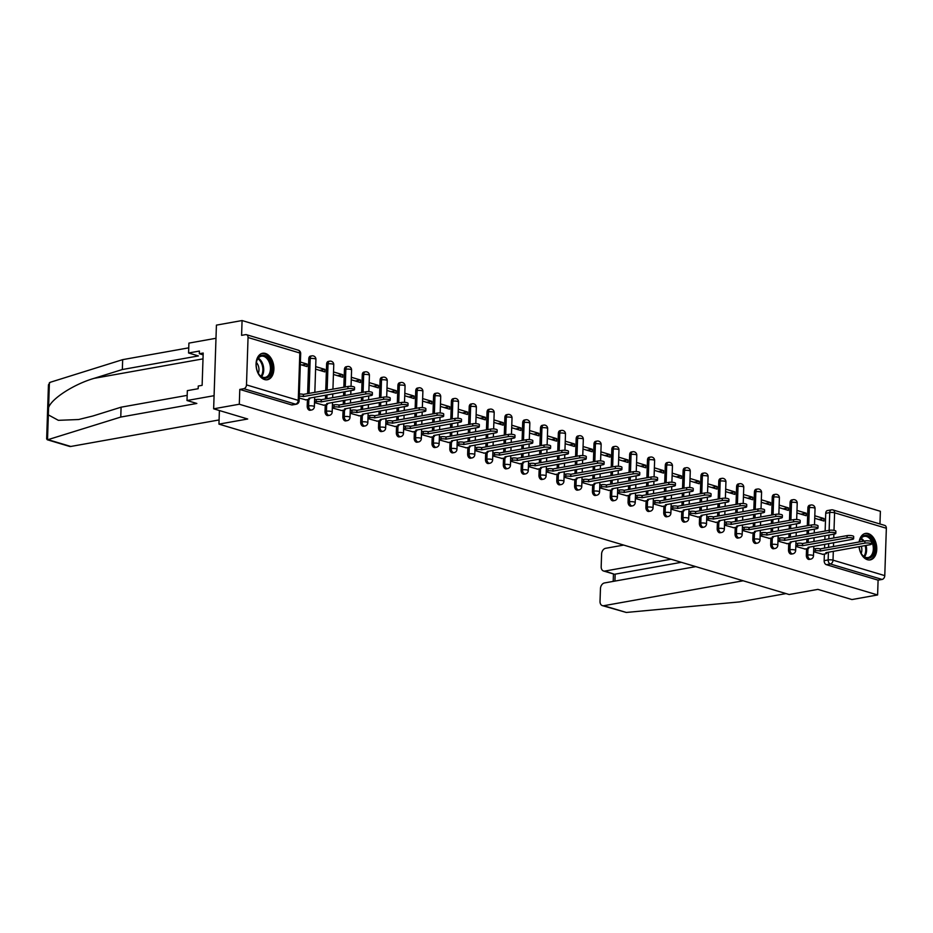 <?xml version="1.0" encoding="UTF-8"?>
<svg xmlns="http://www.w3.org/2000/svg" width="933" height="933" viewBox="0 0 933 933"><rect width="100%" height="100%" fill="white"/><g stroke="black" fill="none" stroke-linecap="round" stroke-linejoin="round"><path stroke-width="1.4" d="M806.544 548.732L806.334 555.322A3.452 2.239 79.9 0 0 808.503 559.357A3.452 2.239 79.9 0 0 809.226 559.403L810.637 559.147A3.452 2.239 -100.1 0 1 809.926 559.1A3.452 2.239 -100.1 0 1 807.745 555.077L807.966 548.464M788.723 543.403L788.502 550.004A3.452 2.239 79.9 0 0 790.683 554.027A3.452 2.239 79.9 0 0 791.394 554.074L792.817 553.829A3.452 2.239 -100.1 0 1 792.094 553.782A3.452 2.239 -100.1 0 1 789.924 549.747L790.146 543.146M770.891 538.073L770.681 544.674A3.452 2.239 79.9 0 0 772.851 548.709A3.452 2.239 79.9 0 0 773.574 548.756L774.985 548.499A3.452 2.239 -100.1 0 1 774.273 548.452A3.452 2.239 -100.1 0 1 772.092 544.417L772.314 537.816M753.071 532.743L752.849 539.344A3.452 2.239 79.9 0 0 755.03 543.379A3.452 2.239 79.9 0 0 755.742 543.426L757.164 543.169A3.452 2.239 -100.1 0 1 756.441 543.123A3.452 2.239 -100.1 0 1 754.272 539.099L754.494 532.486M735.251 527.425L735.029 534.026A3.452 2.239 79.9 0 0 737.198 538.049A3.452 2.239 79.9 0 0 737.921 538.096L739.333 537.84A3.452 2.239 -100.1 0 1 738.621 537.793A3.452 2.239 -100.1 0 1 736.44 533.769L736.662 527.157M717.419 522.095L717.197 528.696A3.452 2.239 79.9 0 0 719.378 532.72A3.452 2.239 79.9 0 0 720.089 532.766L721.512 532.521A3.452 2.239 -100.1 0 1 720.789 532.475A3.452 2.239 -100.1 0 1 718.62 528.44L718.842 521.839M699.598 516.765L699.377 523.366A3.452 2.239 79.9 0 0 701.546 527.402A3.452 2.239 79.9 0 0 702.269 527.448L703.68 527.192A3.452 2.239 -100.1 0 1 702.969 527.145A3.452 2.239 -100.1 0 1 700.788 523.11L701.01 516.509M681.766 511.447L681.545 518.037A3.452 2.239 79.9 0 0 683.726 522.072A3.452 2.239 79.9 0 0 684.437 522.118L685.86 521.862A3.452 2.239 -100.1 0 1 685.137 521.815A3.452 2.239 -100.1 0 1 682.968 517.792L683.189 511.179M663.946 506.118L663.725 512.718A3.452 2.239 79.9 0 0 665.894 516.742A3.452 2.239 79.9 0 0 666.617 516.789L668.04 516.532A3.452 2.239 -100.1 0 1 667.317 516.485A3.452 2.239 -100.1 0 1 665.147 512.462L665.357 505.849M646.114 500.788L645.893 507.389A3.452 2.239 79.9 0 0 648.073 511.424A3.452 2.239 79.9 0 0 648.785 511.459L650.208 511.214A3.452 2.239 -100.1 0 1 649.496 511.167A3.452 2.239 -100.1 0 1 647.315 507.132L647.537 500.531M628.294 495.458L628.072 502.059A3.452 2.239 79.9 0 0 630.241 506.094A3.452 2.239 79.9 0 0 630.965 506.141L632.387 505.884A3.452 2.239 -100.1 0 1 631.664 505.838A3.452 2.239 -100.1 0 1 629.495 501.802L629.705 495.201M610.462 490.14L610.252 496.729A3.452 2.239 79.9 0 0 612.421 500.764A3.452 2.239 79.9 0 0 613.144 500.811L614.555 500.555A3.452 2.239 -100.1 0 1 613.844 500.508A3.452 2.239 -100.1 0 1 611.663 496.484L611.885 489.872M592.642 484.81L592.42 491.411A3.452 2.239 79.9 0 0 594.601 495.435A3.452 2.239 79.9 0 0 595.312 495.481L596.735 495.236A3.452 2.239 -100.1 0 1 596.012 495.19A3.452 2.239 -100.1 0 1 593.843 491.155L594.064 484.554M574.81 479.48L574.6 486.081A3.452 2.239 79.9 0 0 576.769 490.117A3.452 2.239 79.9 0 0 577.492 490.163L578.903 489.907A3.452 2.239 -100.1 0 1 578.192 489.86A3.452 2.239 -100.1 0 1 576.011 485.825L576.232 479.224M556.989 474.151L556.768 480.752A3.452 2.239 79.9 0 0 558.949 484.787A3.452 2.239 79.9 0 0 559.66 484.833L561.083 484.577A3.452 2.239 -100.1 0 1 560.36 484.53A3.452 2.239 -100.1 0 1 558.191 480.507L558.412 473.894M539.169 468.832L538.947 475.433A3.452 2.239 79.9 0 0 541.117 479.457A3.452 2.239 79.9 0 0 541.84 479.504L543.251 479.247A3.452 2.239 -100.1 0 1 542.539 479.2A3.452 2.239 -100.1 0 1 540.359 475.177L540.58 468.564M521.337 463.503L521.115 470.104A3.452 2.239 79.9 0 0 523.296 474.127A3.452 2.239 79.9 0 0 524.008 474.174L525.431 473.929A3.452 2.239 -100.1 0 1 524.708 473.882A3.452 2.239 -100.1 0 1 522.538 469.847L522.76 463.246M503.517 458.173L503.295 464.774A3.452 2.239 79.9 0 0 505.464 468.809A3.452 2.239 79.9 0 0 506.187 468.856L507.599 468.599A3.452 2.239 -100.1 0 1 506.887 468.553A3.452 2.239 -100.1 0 1 504.706 464.517L504.928 457.916M485.685 452.855L485.463 459.444A3.452 2.239 79.9 0 0 487.644 463.479A3.452 2.239 79.9 0 0 488.356 463.526L489.778 463.269A3.452 2.239 -100.1 0 1 489.055 463.223A3.452 2.239 -100.1 0 1 486.886 459.199L487.108 452.587M467.865 447.525L467.643 454.126A3.452 2.239 79.9 0 0 469.812 458.15A3.452 2.239 79.9 0 0 470.535 458.196L471.946 457.94A3.452 2.239 -100.1 0 1 471.235 457.893A3.452 2.239 -100.1 0 1 469.066 453.87L469.276 447.257M450.033 442.195L449.811 448.796A3.452 2.239 79.9 0 0 451.992 452.82A3.452 2.239 79.9 0 0 452.703 452.867L454.126 452.622A3.452 2.239 -100.1 0 1 453.403 452.575A3.452 2.239 -100.1 0 1 451.234 448.54L451.455 441.939M432.212 436.866L431.991 443.467A3.452 2.239 79.9 0 0 434.16 447.502A3.452 2.239 79.9 0 0 434.883 447.548L436.306 447.292A3.452 2.239 -100.1 0 1 435.583 447.245A3.452 2.239 -100.1 0 1 433.413 443.21L433.623 436.609M414.38 431.547L414.17 438.137A3.452 2.239 79.9 0 0 416.34 442.172A3.452 2.239 79.9 0 0 417.063 442.219L418.474 441.962A3.452 2.239 -100.1 0 1 417.762 441.915A3.452 2.239 -100.1 0 1 415.582 437.892L415.803 431.279M396.56 426.218L396.338 432.819A3.452 2.239 79.9 0 0 398.508 436.842A3.452 2.239 79.9 0 0 399.231 436.889L400.654 436.644A3.452 2.239 -100.1 0 1 399.93 436.597A3.452 2.239 -100.1 0 1 397.761 432.562L397.971 425.961M378.728 420.888L378.518 427.489A3.452 2.239 79.9 0 0 380.687 431.524A3.452 2.239 79.9 0 0 381.41 431.571L382.822 431.314A3.452 2.239 -100.1 0 1 382.11 431.268A3.452 2.239 -100.1 0 1 379.929 427.232L380.151 420.631M360.908 415.558L360.686 422.159A3.452 2.239 79.9 0 0 362.867 426.194A3.452 2.239 79.9 0 0 363.578 426.241L365.001 425.984A3.452 2.239 -100.1 0 1 364.278 425.938A3.452 2.239 -100.1 0 1 362.109 421.914L362.331 415.302M343.076 410.24L342.866 416.841A3.452 2.239 79.9 0 0 345.035 420.865A3.452 2.239 79.9 0 0 345.758 420.911L347.169 420.655A3.452 2.239 -100.1 0 1 346.458 420.608A3.452 2.239 -100.1 0 1 344.277 416.584L344.499 409.972M325.255 404.91L325.034 411.511A3.452 2.239 79.9 0 0 327.215 415.535A3.452 2.239 79.9 0 0 327.926 415.582L329.349 415.337A3.452 2.239 -100.1 0 1 328.626 415.29A3.452 2.239 -100.1 0 1 326.457 411.255L326.678 404.654M307.435 399.581L307.214 406.182A3.452 2.239 79.9 0 0 309.383 410.217A3.452 2.239 79.9 0 0 310.106 410.263L311.517 410.007A3.452 2.239 -100.1 0 1 310.806 409.96A3.452 2.239 -100.1 0 1 308.625 405.925L308.846 399.324M265.415 353.455A13.447 8.735 79.9 0 0 262.616 353.269A13.447 8.735 79.9 0 0 256.108 365.934A13.447 8.735 79.9 0 0 264.552 379.556A13.447 8.735 79.9 0 0 267.351 379.743A13.447 8.735 79.9 0 0 273.847 367.077A13.447 8.735 79.9 0 0 265.415 353.455M859.036 546.68A13.447 8.735 79.9 0 0 867.422 559.707A13.447 8.735 79.9 0 0 870.221 559.893A13.447 8.735 79.9 0 0 876.717 547.228A13.447 8.735 79.9 0 0 868.285 533.594A13.447 8.735 79.9 0 0 865.486 533.419A13.447 8.735 79.9 0 0 859.118 541.991M879.959 523.984L880.379 511.284L242.079 320.544L241.589 335.355L245.589 334.644A3.452 2.484 -73.4 0 1 246.464 334.69A3.452 2.484 -73.4 0 1 248.05 337.524L246.487 384.897L298.245 400.362L299.82 353.001L248.05 337.524M213.645 408.817L239.303 404.234L877.603 594.962L851.946 599.557L817.891 589.376L789.143 594.519L218.952 424.13L247.7 418.999L213.645 408.817L216.421 325.127L242.079 320.544M886.35 528.265L834.592 512.8A3.452 2.484 -73.4 0 0 832.994 509.954L884.764 525.419A3.452 2.484 106.6 0 1 886.35 528.265L884.776 575.626A3.452 2.484 106.6 0 1 882.093 579.44L878.093 580.151L826.335 564.687A3.452 2.239 -100.1 0 1 824.154 560.651L824.375 554.05M824.574 548.172L824.702 544.312M824.854 539.612L824.982 535.74M825.134 531.04L825.728 513.29L829.729 512.579A3.452 2.239 -100.1 0 1 831.396 509.861L827.408 510.573A3.452 2.239 79.9 0 0 825.728 513.29M878.093 580.151L877.603 594.962M239.793 389.423L291.562 404.887A3.452 2.239 79.9 0 0 292.274 404.934L296.274 404.222A3.452 2.239 -100.1 0 1 295.551 404.176L243.793 388.699L239.793 389.423L239.303 404.234M243.793 388.699A3.452 2.484 -73.4 0 0 246.487 384.897M299.213 398.041L305.919 399.849M300.321 364.57L307.027 366.576L307.109 364.068L301.802 365.013M314.491 402.613L323.751 405.179M315.611 369.141L324.847 371.905L324.929 369.386L319.622 370.343M332.323 407.943L341.571 410.508M333.431 374.46L342.679 377.224L342.761 374.716L337.454 375.661M350.143 413.261L359.403 415.838M351.263 379.789L360.5 382.553L360.581 380.046L355.275 380.991M367.975 418.59L377.224 421.156M369.083 385.119L378.331 387.883L378.413 385.364L373.107 386.32M385.796 423.92L395.044 426.486M386.915 390.449L396.152 393.201L396.233 390.694L390.927 391.65M403.627 429.25L412.876 431.816M404.735 395.767L413.984 398.531L414.065 396.024L408.759 396.968M421.448 434.568L430.696 437.134M422.556 401.097L431.804 403.861L431.886 401.353L426.579 402.298M439.28 439.898L448.528 442.464M440.388 406.426L449.624 409.19L449.718 406.671L444.4 407.628M457.1 445.228L466.348 447.793M458.208 411.756L467.456 414.509L467.538 412.001L462.232 412.957M474.932 450.557L484.18 453.123M476.04 417.074L485.277 419.838L485.37 417.331L480.052 418.276M492.752 455.875L502.001 458.441M493.86 422.404L503.109 425.168L503.19 422.661L497.884 423.605M510.584 461.205L519.833 463.771M511.692 427.734L520.929 430.498L521.011 427.979L515.704 428.935M528.405 466.535L537.653 469.101M529.512 433.052L538.761 435.816L538.842 433.309L533.536 434.253M546.225 471.853L555.485 474.43M547.344 438.382L556.581 441.146L556.663 438.638L551.356 439.583M564.057 477.183L573.305 479.749M565.165 443.711L574.413 446.475L574.495 443.956L569.188 444.913M581.877 482.513L591.125 485.078M582.997 449.041L592.233 451.794L592.315 449.286L587.009 450.242M599.709 487.842L608.957 490.408M600.817 454.359L610.065 457.123L610.147 454.616L604.841 455.561M617.529 493.16L626.778 495.726M618.637 459.689L627.886 462.453L627.967 459.946L622.661 460.89M635.361 498.49L644.61 501.056M636.469 465.019L645.718 467.783L645.799 465.264L640.481 466.22M653.182 503.82L662.43 506.386M654.29 470.349L663.538 473.101L663.62 470.594L658.313 471.55M671.014 509.15L680.262 511.716M672.122 475.667L681.358 478.431L681.452 475.923L676.133 476.868M688.834 514.468L698.082 517.034M689.942 480.996L699.19 483.761L699.272 481.253L693.965 482.198M706.666 519.798L715.914 522.363M707.774 486.326L717.01 489.09L717.104 486.571L711.786 487.527M724.486 525.127L733.735 527.693M725.594 491.644L734.842 494.408L734.924 491.901L729.618 492.846M742.306 530.445L751.566 533.023M743.426 496.974L752.663 499.738L752.744 497.231L747.438 498.175M760.138 535.775L769.387 538.341M761.246 502.304L770.495 505.068L770.576 502.56L765.27 503.505M777.959 541.105L787.219 543.671M779.078 507.634L788.315 510.386L788.397 507.879L783.09 508.835M795.791 546.435L805.039 549.001M796.899 512.952L806.147 515.716L806.229 513.208L800.922 514.153M806.742 542.843L806.87 538.982M807.022 534.282L807.15 530.422M807.313 525.722L807.896 507.96L809.319 507.704A3.452 2.239 -100.1 0 1 810.999 504.998L809.576 505.254A3.452 2.239 79.9 0 0 807.896 507.96M788.921 537.525L789.05 533.653M789.201 528.953L789.33 525.092M789.481 520.392L790.076 502.63L791.499 502.386A3.452 2.239 -100.1 0 1 793.167 499.668L791.755 499.925A3.452 2.239 79.9 0 0 790.076 502.63M771.09 532.195L771.218 528.335M771.381 523.623L771.509 519.763M771.661 515.063L772.244 497.312L773.667 497.056A3.452 2.239 -100.1 0 1 775.346 494.338L773.923 494.595A3.452 2.239 79.9 0 0 772.244 497.312M753.269 526.865L753.398 523.005M753.549 518.305L753.677 514.433M753.829 509.733L754.424 491.983L755.847 491.726A3.452 2.239 -100.1 0 1 757.526 489.02L756.103 489.265A3.452 2.239 79.9 0 0 754.424 491.983M735.437 521.535L735.566 517.675M735.729 512.975L735.857 509.115M736.009 504.415L736.604 486.653L738.015 486.396A3.452 2.239 -100.1 0 1 739.694 483.691L738.271 483.947A3.452 2.239 79.9 0 0 736.604 486.653M717.617 516.217L717.745 512.345M717.897 507.645L718.025 503.785M718.188 499.085L718.772 481.323L720.194 481.078A3.452 2.239 -100.1 0 1 721.874 478.361L720.451 478.617A3.452 2.239 79.9 0 0 718.772 481.323M699.785 510.887L699.913 507.027M700.077 502.327L700.205 498.455M700.356 493.755L700.951 476.005L702.362 475.748A3.452 2.239 -100.1 0 1 704.042 473.043L702.631 473.288A3.452 2.239 79.9 0 0 700.951 476.005M681.965 505.558L682.093 501.697M682.245 496.997L682.373 493.137M682.536 488.425L683.119 470.675L684.542 470.419A3.452 2.239 -100.1 0 1 686.221 467.713L684.799 467.969A3.452 2.239 79.9 0 0 683.119 470.675M664.133 500.228L664.261 496.368M664.424 491.668L664.553 487.807M664.704 483.107L665.299 465.345L666.71 465.101A3.452 2.239 -100.1 0 1 668.39 462.383L666.978 462.64A3.452 2.239 79.9 0 0 665.299 465.345M646.312 494.91L646.441 491.038M646.592 486.338L646.721 482.478M646.884 477.778L647.467 460.027L648.89 459.771A3.452 2.239 -100.1 0 1 650.569 457.053L649.146 457.31A3.452 2.239 79.9 0 0 647.467 460.027M628.492 489.58L628.62 485.72M628.772 481.02L628.9 477.148M629.052 472.448L629.647 454.698L631.058 454.441A3.452 2.239 -100.1 0 1 632.737 451.735L631.326 451.98A3.452 2.239 79.9 0 0 629.647 454.698M610.66 484.25L610.788 480.39M610.94 475.69L611.068 471.83M611.232 467.13L611.815 449.368L613.238 449.111A3.452 2.239 -100.1 0 1 614.917 446.406L613.494 446.662A3.452 2.239 79.9 0 0 611.815 449.368M592.84 478.932L592.968 475.06M593.12 470.36L593.248 466.5M593.4 461.8L593.994 444.038L595.406 443.793A3.452 2.239 -100.1 0 1 597.085 441.076L595.674 441.332A3.452 2.239 79.9 0 0 593.994 444.038M575.008 473.602L575.136 469.742M575.299 465.031L575.428 461.17M575.579 456.47L576.162 438.72L577.585 438.463A3.452 2.239 -100.1 0 1 579.265 435.746L577.842 436.003A3.452 2.239 79.9 0 0 576.162 438.72M557.188 468.273L557.316 464.412M557.467 459.712L557.596 455.84M557.747 451.14L558.342 433.39L559.765 433.134A3.452 2.239 -100.1 0 1 561.433 430.428L560.022 430.673A3.452 2.239 79.9 0 0 558.342 433.39M539.356 462.943L539.484 459.083M539.647 454.383L539.775 450.522M539.927 445.822L540.51 428.06L541.933 427.804A3.452 2.239 -100.1 0 1 543.612 425.098L542.19 425.355A3.452 2.239 79.9 0 0 540.51 428.06M521.535 457.625L521.664 453.753M521.815 449.053L521.944 445.193M522.107 440.493L522.69 422.731L524.113 422.486A3.452 2.239 -100.1 0 1 525.792 419.768L524.369 420.025A3.452 2.239 79.9 0 0 522.69 422.731M503.703 452.295L503.832 448.435M503.995 443.735L504.123 439.863M504.275 435.163L504.87 417.413L506.281 417.156A3.452 2.239 -100.1 0 1 507.96 414.45L506.537 414.695A3.452 2.239 79.9 0 0 504.87 417.413M485.883 446.965L486.011 443.105M486.163 438.405L486.291 434.545M486.455 429.833L487.038 412.083L488.46 411.826A3.452 2.239 -100.1 0 1 490.14 409.12L488.717 409.377A3.452 2.239 79.9 0 0 487.038 412.083M468.051 441.636L468.179 437.775M468.343 433.075L468.471 429.215M468.623 424.515L469.217 406.753L470.629 406.496A3.452 2.239 -100.1 0 1 472.308 403.791L470.897 404.047A3.452 2.239 79.9 0 0 469.217 406.753M450.231 436.317L450.359 432.446M450.511 427.746L450.639 423.885M450.802 419.185L451.385 401.435L452.808 401.178A3.452 2.239 -100.1 0 1 454.488 398.461L453.065 398.718A3.452 2.239 79.9 0 0 451.385 401.435M432.399 430.988L432.527 427.127M432.69 422.427L432.819 418.555M432.97 413.855L433.565 396.105L434.976 395.849A3.452 2.239 -100.1 0 1 436.656 393.143L435.245 393.388A3.452 2.239 79.9 0 0 433.565 396.105M414.579 425.658L414.707 421.798M414.858 417.098L414.987 413.237M415.15 408.526L415.733 390.775L417.156 390.519A3.452 2.239 -100.1 0 1 418.835 387.813L417.413 388.07A3.452 2.239 79.9 0 0 415.733 390.775M396.758 420.34L396.887 416.468M397.038 411.768L397.166 407.908M397.318 403.208L397.913 385.446L399.324 385.201A3.452 2.239 -100.1 0 1 401.003 382.483L399.592 382.74A3.452 2.239 79.9 0 0 397.913 385.446M378.926 415.01L379.055 411.15M379.206 406.438L379.334 402.578M379.498 397.878L380.081 380.128L381.504 379.871A3.452 2.239 -100.1 0 1 383.183 377.154L381.76 377.41A3.452 2.239 79.9 0 0 380.081 380.128M361.106 409.68L361.234 405.82M361.386 401.12L361.514 397.248M361.666 392.548L362.261 374.798L363.672 374.541A3.452 2.239 -100.1 0 1 365.351 371.835L363.94 372.08A3.452 2.239 79.9 0 0 362.261 374.798M343.274 404.351L343.402 400.49M343.566 395.79L343.694 391.93M343.845 387.23L344.429 369.468L345.851 369.211A3.452 2.239 -100.1 0 1 347.531 366.506L346.108 366.762A3.452 2.239 79.9 0 0 344.429 369.468M325.454 399.032L325.582 395.16M325.734 390.461L326.608 364.138L328.031 363.893A3.452 2.239 -100.1 0 1 329.699 361.176L328.288 361.433A3.452 2.239 79.9 0 0 326.608 364.138M307.622 393.703L308.776 358.82L310.199 358.564A3.452 2.239 -100.1 0 1 311.879 355.858L310.456 356.103A3.452 2.239 79.9 0 0 308.776 358.82M219.383 410.94L218.952 424.13M813.611 551.753L822.859 554.319M814.731 518.281L823.967 521.046L824.049 518.538L818.742 519.483M824.049 518.538L814.812 515.774M806.229 513.208L796.98 510.444M788.397 507.879L779.16 505.115M770.576 502.56L761.328 499.796M752.744 497.231L743.508 494.467M734.924 491.901L725.676 489.137M717.104 486.571L707.855 483.807M699.272 481.253L690.023 478.489M681.452 475.923L672.203 473.159M663.62 470.594L654.383 467.83M645.799 465.264L636.551 462.511M627.967 459.946L618.731 457.182M610.147 454.616L600.899 451.852M592.315 449.286L583.078 446.522M574.495 443.956L565.246 441.204M556.663 438.638L547.426 435.874M538.842 433.309L529.594 430.545M521.011 427.979L511.774 425.215M503.19 422.661L493.942 419.897M485.37 417.331L476.122 414.567M467.538 412.001L458.29 409.237M449.718 406.671L440.469 403.919M431.886 401.353L422.649 398.589M414.065 396.024L404.817 393.26M396.233 390.694L386.997 387.93M378.413 385.364L369.165 382.612M360.581 380.046L351.344 377.282M342.761 374.716L333.513 371.952M324.929 369.386L315.692 366.622M307.109 364.068L300.403 362.062M305.511 399.93L308.566 399.382A3.452 0.816 -178.1 0 0 309.733 398.811A3.452 0.816 -178.1 0 0 308.858 398.239L353.175 390.227A3.965 0.945 -178.1 0 0 354.505 389.574A3.965 0.945 -178.1 0 0 352.184 388.641A3.965 0.945 -178.1 0 0 347.916 388.664L303.26 396.56A3.452 0.816 -178.1 0 0 299.271 396.233M299.341 394.064A3.452 0.816 1.9 0 1 303.342 394.391L347.986 386.484A3.965 0.945 1.9 0 1 352.254 386.46A3.965 0.945 1.9 0 1 354.575 387.405L354.505 389.574M303.435 396.618L303.505 394.437M323.331 405.249L326.398 404.7A3.452 0.816 -178.1 0 0 327.553 404.141A3.452 0.816 -178.1 0 0 326.69 403.557L370.996 395.557A3.965 0.945 -178.1 0 0 372.337 394.904A3.965 0.945 -178.1 0 0 370.004 393.971A3.965 0.945 -178.1 0 0 365.736 393.983L321.092 401.89A3.452 0.816 -178.1 0 0 316.229 401.668L316.299 399.487A3.452 0.816 1.9 0 1 321.162 399.709L365.818 391.813A3.965 0.945 1.9 0 1 370.086 391.79A3.965 0.945 1.9 0 1 372.407 392.723L372.337 394.904M314.584 399.802L316.299 399.487M314.514 401.971L316.229 401.668M321.267 401.936L321.337 399.767M341.163 410.578L344.219 410.03A3.452 0.816 -178.1 0 0 345.385 409.459A3.452 0.816 -178.1 0 0 344.51 408.887L388.828 400.887A3.965 0.945 -178.1 0 0 390.157 400.234A3.965 0.945 -178.1 0 0 387.836 399.289A3.965 0.945 -178.1 0 0 383.568 399.312L338.912 407.22A3.452 0.816 -178.1 0 0 334.049 406.998L334.119 404.817A3.452 0.816 1.9 0 1 338.982 405.039L383.638 397.131A3.965 0.945 1.9 0 1 387.906 397.12A3.965 0.945 1.9 0 1 390.227 398.053L390.157 400.234M332.416 405.12L334.119 404.817M332.346 407.301L334.049 406.998M339.087 407.266L339.157 405.085M120.765 417.063L196.84 403.453L187.008 400.525L187.335 390.647L198.169 388.711L198.251 386.029L202.123 385.341L203.196 353.036L199.324 353.724L199.417 351.053L188.583 352.989L198.414 355.928L122.34 369.526L122.666 359.648L50.137 382.32L48.446 384.863L46.65 438.942L47.513 439.805L120.765 417.063L121.092 407.185L187.183 395.37M122.34 369.526L94.163 378.331C74.162 384.069 51.478 398.624 48.586 407.604L48.341 414.893L58.371 420.328L78.629 419.523L92.915 415.99L121.092 407.185M188.583 352.989L188.909 343.111L215.989 338.271L214.089 395.685L187.008 400.525M122.666 359.648L188.758 347.834M219.092 419.943L70.791 446.464A5.166 3.732 106.6 0 1 69.474 446.394L47.233 439.746M220.235 410.788L219.383 410.998M199.324 353.724L203.137 354.867M626.288 612.456L602.415 605.645A5.166 3.732 -73.4 0 0 603.733 605.715L626.288 612.456L739.414 601.925L786.018 593.586M623.687 545.082L605.634 548.301A5.166 3.732 -73.4 0 0 601.598 554.015L601.179 566.739A5.166 3.732 -73.4 0 0 603.569 571.008A5.166 3.732 -73.4 0 0 604.876 571.066L614.054 574.133L603.569 571.008M671.06 559.229L604.876 571.066M695.796 566.623L604.491 582.95A5.166 3.732 -73.4 0 0 600.455 588.665L600.024 601.388A5.166 3.732 -73.4 0 0 602.415 605.645M743.169 580.781L603.733 605.715M681.347 562.307L615.162 574.145L614.929 581.084M256.237 364.383A11.639 7.569 -100.1 0 1 256.517 361.899A11.639 7.569 -100.1 0 1 265.194 355.73A11.639 7.569 -100.1 0 1 271.666 368.99A11.639 7.569 -100.1 0 1 266.826 377.923A11.639 7.569 -100.1 0 1 258.639 373.76A11.639 7.569 -100.1 0 1 256.237 364.383M258.511 373.55A10.776 7.009 79.9 0 0 265.205 377.41A10.776 7.009 79.9 0 0 270.442 368.943A10.776 7.009 79.9 0 0 261.403 356.196A10.776 7.009 79.9 0 0 256.47 362.144M258.313 373.212A7.674 4.992 79.9 0 0 258.977 370.004A7.674 4.992 79.9 0 0 256.412 362.529M266.36 379.824A13.354 8.689 79.9 0 0 272.809 369.34A13.354 8.689 79.9 0 0 261.66 353.525M861.381 553.701A10.776 7.009 79.9 0 0 868.075 557.561A10.776 7.009 79.9 0 0 873.323 549.082A10.776 7.009 79.9 0 0 864.285 536.347A10.776 7.009 79.9 0 0 859.421 541.945A11.639 7.569 -100.1 0 1 868.11 535.892A11.639 7.569 -100.1 0 1 874.536 549.14A11.639 7.569 -100.1 0 1 869.696 558.062A11.639 7.569 -100.1 0 1 861.509 553.91A11.639 7.569 -100.1 0 1 859.176 546.656M861.194 553.351A7.674 4.992 79.9 0 0 861.847 550.155A7.674 4.992 79.9 0 0 861.311 546.271M869.229 559.975A13.354 8.689 79.9 0 0 875.679 549.479A13.354 8.689 79.9 0 0 864.529 533.676M358.983 415.908L362.051 415.36A3.452 0.816 -178.1 0 0 363.205 414.788A3.452 0.816 -178.1 0 0 362.342 414.217L406.648 406.205A3.965 0.945 -178.1 0 0 407.989 405.552A3.965 0.945 -178.1 0 0 405.657 404.619A3.965 0.945 -178.1 0 0 401.388 404.642L356.744 412.538A3.452 0.816 -178.1 0 0 351.881 412.316L351.951 410.147A3.452 0.816 1.9 0 1 356.814 410.368L401.47 402.461A3.965 0.945 1.9 0 1 405.738 402.45A3.965 0.945 1.9 0 1 408.059 403.383L407.989 405.552M350.237 410.45L351.951 410.147M350.167 412.631L351.881 412.316M356.907 412.596L356.989 410.415M376.815 421.238L379.871 420.69A3.452 0.816 -178.1 0 0 381.037 420.118A3.452 0.816 -178.1 0 0 380.163 419.547L424.48 411.535A3.965 0.945 -178.1 0 0 425.81 410.882A3.965 0.945 -178.1 0 0 423.489 409.949A3.965 0.945 -178.1 0 0 419.22 409.972L374.565 417.867A3.452 0.816 -178.1 0 0 369.701 417.646L369.771 415.477A3.452 0.816 1.9 0 1 374.634 415.698L419.29 407.791A3.965 0.945 1.9 0 1 423.559 407.768A3.965 0.945 1.9 0 1 425.88 408.712L425.81 410.882M368.069 415.78L369.771 415.477M367.999 417.949L369.701 417.646M374.739 417.926L374.809 415.745M394.636 426.556L397.703 426.008A3.452 0.816 -178.1 0 0 398.858 425.448A3.452 0.816 -178.1 0 0 397.994 424.865L442.3 416.864A3.965 0.945 -178.1 0 0 443.63 416.211A3.965 0.945 -178.1 0 0 441.309 415.278A3.965 0.945 -178.1 0 0 437.041 415.29L392.396 423.197A3.452 0.816 -178.1 0 0 387.533 422.976L387.603 420.795A3.452 0.816 1.9 0 1 392.466 421.016L437.122 413.121A3.965 0.945 1.9 0 1 441.379 413.097A3.965 0.945 1.9 0 1 443.711 414.03L443.63 416.211M385.889 421.098L387.603 420.795M385.819 423.279L387.533 422.976M392.56 423.244L392.641 421.075M412.468 431.886L415.523 431.338A3.452 0.816 -178.1 0 0 416.689 430.766A3.452 0.816 -178.1 0 0 415.815 430.195L460.121 422.194A3.965 0.945 -178.1 0 0 461.462 421.541A3.965 0.945 -178.1 0 0 459.141 420.596A3.965 0.945 -178.1 0 0 454.872 420.62L410.217 428.527A3.452 0.816 -178.1 0 0 405.354 428.305L405.423 426.124A3.452 0.816 1.9 0 1 410.287 426.346L454.942 418.439A3.965 0.945 1.9 0 1 459.211 418.427A3.965 0.945 1.9 0 1 461.532 419.36L461.462 421.541M403.721 426.428L405.423 426.124M403.651 428.609L405.354 428.305M410.392 428.574L410.462 426.393M430.288 437.215L433.355 436.667A3.452 0.816 -178.1 0 0 434.51 436.096A3.452 0.816 -178.1 0 0 433.647 435.524L477.953 427.512A3.965 0.945 -178.1 0 0 479.282 426.859A3.965 0.945 -178.1 0 0 476.961 425.926A3.965 0.945 -178.1 0 0 472.693 425.949L428.049 433.845A3.452 0.816 -178.1 0 0 423.185 433.623L423.255 431.454A3.452 0.816 1.9 0 1 428.119 431.676L472.763 423.769A3.965 0.945 1.9 0 1 477.031 423.757A3.965 0.945 1.9 0 1 479.364 424.69L479.282 426.859M421.541 431.757L423.255 431.454M421.471 433.927L423.185 433.623M428.212 433.903L428.282 431.722M448.108 442.545L451.175 441.997A3.452 0.816 -178.1 0 0 452.33 441.426A3.452 0.816 -178.1 0 0 451.467 440.843L495.773 432.842A3.965 0.945 -178.1 0 0 497.114 432.189A3.965 0.945 -178.1 0 0 494.793 431.256A3.965 0.945 -178.1 0 0 490.525 431.268L445.869 439.175A3.452 0.816 -178.1 0 0 441.006 438.953L441.076 436.772A3.452 0.816 1.9 0 1 445.939 436.994L490.595 429.098A3.965 0.945 1.9 0 1 494.863 429.075A3.965 0.945 1.9 0 1 497.184 430.008L497.114 432.189M439.373 437.087L441.076 436.772M439.291 439.256L441.006 438.953M446.044 439.221L446.114 437.052M465.94 447.863L468.996 447.315A3.452 0.816 -178.1 0 0 470.162 446.755A3.452 0.816 -178.1 0 0 469.299 446.172L513.605 438.172A3.965 0.945 -178.1 0 0 514.934 437.519A3.965 0.945 -178.1 0 0 512.614 436.586A3.965 0.945 -178.1 0 0 508.345 436.597L463.689 444.505A3.452 0.816 -178.1 0 0 458.826 444.283L458.908 442.102A3.452 0.816 1.9 0 1 463.771 442.324L508.415 434.428A3.965 0.945 1.9 0 1 512.683 434.405A3.965 0.945 1.9 0 1 515.004 435.338L514.934 437.519M457.193 442.405L458.908 442.102M457.123 444.586L458.826 444.283M463.864 444.551L463.934 442.382M483.761 453.193L486.828 452.645A3.452 0.816 -178.1 0 0 487.982 452.073A3.452 0.816 -178.1 0 0 487.119 451.502L531.425 443.502A3.965 0.945 -178.1 0 0 532.766 442.837A3.965 0.945 -178.1 0 0 530.445 441.904A3.965 0.945 -178.1 0 0 526.177 441.927L481.521 449.823A3.452 0.816 -178.1 0 0 476.658 449.601L476.728 447.432A3.452 0.816 1.9 0 1 481.591 447.653L526.247 439.746A3.965 0.945 1.9 0 1 530.515 439.735A3.965 0.945 1.9 0 1 532.836 440.668L532.766 442.837M475.025 447.735L476.728 447.432M474.944 449.916L476.658 449.601M481.696 449.881L481.766 447.7M501.592 458.523L504.648 457.975A3.452 0.816 -178.1 0 0 505.814 457.403A3.452 0.816 -178.1 0 0 504.951 456.832L549.257 448.82A3.965 0.945 -178.1 0 0 550.587 448.167A3.965 0.945 -178.1 0 0 548.266 447.234A3.965 0.945 -178.1 0 0 543.997 447.257L499.342 455.152A3.452 0.816 -178.1 0 0 494.478 454.931L494.56 452.762A3.452 0.816 1.9 0 1 499.423 452.983L544.067 445.076A3.965 0.945 1.9 0 1 548.336 445.053A3.965 0.945 1.9 0 1 550.657 445.997L550.587 448.167M492.846 453.065L494.56 452.762M492.776 455.234L494.478 454.931M499.517 455.211L499.587 453.03M519.413 463.841L522.48 463.293A3.452 0.816 -178.1 0 0 523.635 462.733A3.452 0.816 -178.1 0 0 522.772 462.15L567.077 454.149A3.965 0.945 -178.1 0 0 568.419 453.496A3.965 0.945 -178.1 0 0 566.098 452.563A3.965 0.945 -178.1 0 0 561.829 452.575L517.174 460.482A3.452 0.816 -178.1 0 0 512.31 460.261L512.38 458.08A3.452 0.816 1.9 0 1 517.244 458.301L561.899 450.406A3.965 0.945 1.9 0 1 566.168 450.382A3.965 0.945 1.9 0 1 568.489 451.315L568.419 453.496M510.678 458.395L512.38 458.08M510.596 460.564L512.31 460.261M517.349 460.529L517.418 458.36M537.245 469.171L540.3 468.623A3.452 0.816 -178.1 0 0 541.467 468.051A3.452 0.816 -178.1 0 0 540.592 467.48L584.909 459.479A3.965 0.945 -178.1 0 0 586.239 458.826A3.965 0.945 -178.1 0 0 583.918 457.881A3.965 0.945 -178.1 0 0 579.65 457.905L534.994 465.812A3.452 0.816 -178.1 0 0 530.131 465.59L530.201 463.409A3.452 0.816 1.9 0 1 535.076 463.631L579.72 455.736A3.965 0.945 1.9 0 1 583.988 455.712A3.965 0.945 1.9 0 1 586.309 456.645L586.239 458.826M528.498 463.713L530.201 463.409M528.428 465.894L530.131 465.59M535.169 465.859L535.239 463.678M555.065 474.5L558.132 473.952A3.452 0.816 -178.1 0 0 559.287 473.381A3.452 0.816 -178.1 0 0 558.424 472.809L602.73 464.797A3.965 0.945 -178.1 0 0 604.071 464.144A3.965 0.945 -178.1 0 0 601.738 463.211A3.965 0.945 -178.1 0 0 597.47 463.234L552.826 471.13A3.452 0.816 -178.1 0 0 547.963 470.908L548.033 468.739A3.452 0.816 1.9 0 1 552.896 468.961L597.552 461.054A3.965 0.945 1.9 0 1 601.82 461.042A3.965 0.945 1.9 0 1 604.141 461.975L604.071 464.144M546.318 469.042L548.033 468.739M546.248 471.223L547.963 470.908M552.989 471.188L553.071 469.007M572.897 479.83L575.953 479.282A3.452 0.816 -178.1 0 0 577.119 478.711A3.452 0.816 -178.1 0 0 576.244 478.139L620.562 470.127A3.965 0.945 -178.1 0 0 621.891 469.474A3.965 0.945 -178.1 0 0 619.57 468.541A3.965 0.945 -178.1 0 0 615.302 468.564L570.646 476.46A3.452 0.816 -178.1 0 0 565.783 476.238L565.853 474.069A3.452 0.816 1.9 0 1 570.716 474.291L615.372 466.383A3.965 0.945 1.9 0 1 619.64 466.36A3.965 0.945 1.9 0 1 621.961 467.305L621.891 469.474M564.15 474.372L565.853 474.069M564.08 476.541L565.783 476.238M570.821 476.518L570.891 474.337M590.717 485.148L593.785 484.6A3.452 0.816 -178.1 0 0 594.939 484.04A3.452 0.816 -178.1 0 0 594.076 483.457L638.382 475.457A3.965 0.945 -178.1 0 0 639.711 474.804A3.965 0.945 -178.1 0 0 637.391 473.871A3.965 0.945 -178.1 0 0 633.122 473.882L588.478 481.79A3.452 0.816 -178.1 0 0 583.615 481.568L583.685 479.387A3.452 0.816 1.9 0 1 588.548 479.609L633.204 471.713A3.965 0.945 1.9 0 1 637.472 471.69A3.965 0.945 1.9 0 1 639.793 472.623L639.711 474.804M581.97 479.69L583.685 479.387M581.9 481.871L583.615 481.568M588.641 481.836L588.723 479.667M608.549 490.478L611.605 489.93A3.452 0.816 -178.1 0 0 612.771 489.359A3.452 0.816 -178.1 0 0 611.896 488.787L656.214 480.787A3.965 0.945 -178.1 0 0 657.543 480.133A3.965 0.945 -178.1 0 0 655.223 479.189A3.965 0.945 -178.1 0 0 650.954 479.212L606.298 487.119A3.452 0.816 -178.1 0 0 601.435 486.898L601.505 484.717A3.452 0.816 1.9 0 1 606.368 484.938L651.024 477.031A3.965 0.945 1.9 0 1 655.293 477.02A3.965 0.945 1.9 0 1 657.613 477.953L657.543 480.133M599.802 485.02L601.505 484.717M599.732 487.201L601.435 486.898M606.473 487.166L606.543 484.985M626.37 495.808L629.437 495.26A3.452 0.816 -178.1 0 0 630.591 494.688A3.452 0.816 -178.1 0 0 629.728 494.117L674.034 486.105A3.965 0.945 -178.1 0 0 675.364 485.452A3.965 0.945 -178.1 0 0 673.043 484.519A3.965 0.945 -178.1 0 0 668.774 484.542L624.13 492.437A3.452 0.816 -178.1 0 0 619.267 492.216L619.337 490.047A3.452 0.816 1.9 0 1 624.2 490.268L668.856 482.361A3.965 0.945 1.9 0 1 673.113 482.349A3.965 0.945 1.9 0 1 675.445 483.282L675.364 485.452M617.623 490.35L619.337 490.047M617.553 492.519L619.267 492.216M624.294 492.496L624.375 490.315M644.202 501.138L647.257 500.589A3.452 0.816 -178.1 0 0 648.423 500.018A3.452 0.816 -178.1 0 0 647.549 499.447L691.854 491.434A3.965 0.945 -178.1 0 0 693.196 490.781A3.965 0.945 -178.1 0 0 690.875 489.848A3.965 0.945 -178.1 0 0 686.606 489.86L641.951 497.767A3.452 0.816 -178.1 0 0 637.087 497.546L637.157 495.365A3.452 0.816 1.9 0 1 642.021 495.586L686.676 487.691A3.965 0.945 1.9 0 1 690.945 487.667A3.965 0.945 1.9 0 1 693.266 488.6L693.196 490.781M635.455 495.68L637.157 495.365M635.385 497.849L637.087 497.546M642.126 497.814L642.196 495.645M662.022 506.456L665.089 505.908A3.452 0.816 -178.1 0 0 666.244 505.348A3.452 0.816 -178.1 0 0 665.381 504.765L709.686 496.764A3.965 0.945 -178.1 0 0 711.016 496.111A3.965 0.945 -178.1 0 0 708.695 495.178A3.965 0.945 -178.1 0 0 704.427 495.19L659.783 503.097A3.452 0.816 -178.1 0 0 654.908 502.875L654.989 500.694A3.452 0.816 1.9 0 1 659.853 500.916L704.497 493.021A3.965 0.945 1.9 0 1 708.765 492.997A3.965 0.945 1.9 0 1 711.098 493.93L711.016 496.111M653.275 500.998L654.989 500.694M653.205 503.179L654.908 502.875M659.946 503.144L660.016 500.974M679.842 511.785L682.909 511.237A3.452 0.816 -178.1 0 0 684.064 510.666A3.452 0.816 -178.1 0 0 683.201 510.094L727.507 502.094A3.965 0.945 -178.1 0 0 728.848 501.441A3.965 0.945 -178.1 0 0 726.527 500.496A3.965 0.945 -178.1 0 0 722.259 500.52L677.603 508.415A3.452 0.816 -178.1 0 0 672.74 508.193L672.81 506.024A3.452 0.816 1.9 0 1 677.673 506.246L722.329 498.339A3.965 0.945 1.9 0 1 726.597 498.327A3.965 0.945 1.9 0 1 728.918 499.26L728.848 501.441M671.107 506.327L672.81 506.024M671.025 508.508L672.74 508.193M677.778 508.473L677.848 506.292M697.674 517.115L700.73 516.567A3.452 0.816 -178.1 0 0 701.896 515.996A3.452 0.816 -178.1 0 0 701.033 515.424L745.339 507.412A3.965 0.945 -178.1 0 0 746.668 506.759A3.965 0.945 -178.1 0 0 744.347 505.826A3.965 0.945 -178.1 0 0 740.079 505.849L695.423 513.745A3.452 0.816 -178.1 0 0 690.56 513.523L690.642 511.354A3.452 0.816 1.9 0 1 695.505 511.576L740.149 503.668A3.965 0.945 1.9 0 1 744.417 503.645A3.965 0.945 1.9 0 1 746.738 504.59L746.668 506.759M688.927 511.657L690.642 511.354M688.857 513.826L690.56 513.523M695.598 513.803L695.668 511.622M715.494 522.433L718.562 521.897A3.452 0.816 -178.1 0 0 719.716 521.325A3.452 0.816 -178.1 0 0 718.853 520.742L763.159 512.742A3.965 0.945 -178.1 0 0 764.5 512.089A3.965 0.945 -178.1 0 0 762.179 511.156A3.965 0.945 -178.1 0 0 757.911 511.167L713.255 519.075A3.452 0.816 -178.1 0 0 708.392 518.853L708.462 516.672A3.452 0.816 1.9 0 1 713.325 516.894L757.981 508.998A3.965 0.945 1.9 0 1 762.249 508.975A3.965 0.945 1.9 0 1 764.57 509.908L764.5 512.089M706.759 516.987L708.462 516.672M706.678 519.156L708.392 518.853M713.43 519.121L713.5 516.952M733.326 527.763L736.382 527.215A3.452 0.816 -178.1 0 0 737.548 526.644A3.452 0.816 -178.1 0 0 736.673 526.072L780.991 518.072A3.965 0.945 -178.1 0 0 782.32 517.418A3.965 0.945 -178.1 0 0 780 516.485A3.965 0.945 -178.1 0 0 775.731 516.497L731.075 524.404A3.452 0.816 -178.1 0 0 726.212 524.183L726.294 522.002A3.452 0.816 1.9 0 1 731.157 522.223L775.801 514.328A3.965 0.945 1.9 0 1 780.07 514.305A3.965 0.945 1.9 0 1 782.39 515.238L782.32 517.418M724.579 522.305L726.294 522.002M724.509 524.486L726.212 524.183M731.25 524.451L731.32 522.282M751.147 533.093L754.214 532.545A3.452 0.816 -178.1 0 0 755.368 531.973A3.452 0.816 -178.1 0 0 754.505 531.402L798.811 523.39A3.965 0.945 -178.1 0 0 800.152 522.737A3.965 0.945 -178.1 0 0 797.832 521.804A3.965 0.945 -178.1 0 0 793.563 521.827L748.907 529.722A3.452 0.816 -178.1 0 0 744.044 529.501L744.114 527.332A3.452 0.816 1.9 0 1 748.977 527.553L793.633 519.646A3.965 0.945 1.9 0 1 797.902 519.634A3.965 0.945 1.9 0 1 800.222 520.567L800.152 522.737M742.4 527.635L744.114 527.332M742.33 529.816L744.044 529.501M749.082 529.781L749.152 527.6M768.979 538.423L772.034 537.875A3.452 0.816 -178.1 0 0 773.2 537.303A3.452 0.816 -178.1 0 0 772.326 536.732L816.643 528.719A3.965 0.945 -178.1 0 0 817.973 528.066A3.965 0.945 -178.1 0 0 815.652 527.133A3.965 0.945 -178.1 0 0 811.383 527.157L766.728 535.052A3.452 0.816 -178.1 0 0 761.864 534.831L761.934 532.661A3.452 0.816 1.9 0 1 766.809 532.883L811.453 524.976A3.965 0.945 1.9 0 1 815.722 524.952A3.965 0.945 1.9 0 1 818.043 525.897L817.973 528.066M760.232 532.965L761.934 532.661M760.162 535.134L761.864 534.831M766.903 535.11L766.973 532.93M786.799 543.741L789.866 543.193A3.452 0.816 -178.1 0 0 791.021 542.633A3.452 0.816 -178.1 0 0 790.158 542.05L834.464 534.049A3.965 0.945 -178.1 0 0 835.805 533.396A3.965 0.945 -178.1 0 0 833.472 532.463A3.965 0.945 -178.1 0 0 829.204 532.475L784.56 540.382A3.452 0.816 -178.1 0 0 779.696 540.16L779.766 537.979A3.452 0.816 1.9 0 1 784.63 538.201L829.285 530.306A3.965 0.945 1.9 0 1 833.554 530.282A3.965 0.945 1.9 0 1 835.875 531.215L835.805 533.396M778.052 538.283L779.766 537.979M777.982 540.464L779.696 540.16M784.723 540.429L784.805 538.259M804.631 549.071L807.686 548.522A3.452 0.816 -178.1 0 0 808.853 547.951A3.452 0.816 -178.1 0 0 807.978 547.379L852.295 539.379A3.965 0.945 -178.1 0 0 853.625 538.726A3.965 0.945 -178.1 0 0 851.304 537.781A3.965 0.945 -178.1 0 0 847.036 537.805L802.38 545.712A3.452 0.816 -178.1 0 0 797.517 545.49L797.587 543.309A3.452 0.816 1.9 0 1 802.45 543.531L847.106 535.624A3.965 0.945 1.9 0 1 851.374 535.612A3.965 0.945 1.9 0 1 853.695 536.545L853.625 538.726M795.884 543.612L797.587 543.309M795.814 545.793L797.517 545.49M802.555 545.758L802.625 543.577M822.451 554.4L825.518 553.852A3.452 0.816 -178.1 0 0 826.673 553.281A3.452 0.816 -178.1 0 0 825.81 552.709L870.116 544.697A3.965 0.945 -178.1 0 0 871.445 544.044A3.965 0.945 -178.1 0 0 869.124 543.111A3.965 0.945 -178.1 0 0 864.856 543.134L820.212 551.03A3.452 0.816 -178.1 0 0 815.349 550.808L815.419 548.639A3.452 0.816 1.9 0 1 820.282 548.861L864.938 540.953A3.965 0.945 1.9 0 1 869.206 540.942A3.965 0.945 1.9 0 1 871.527 541.875L871.445 544.044M813.704 548.942L815.419 548.639M813.634 551.123L815.349 550.808M820.375 551.088L820.457 548.907M806.334 555.322L807.745 555.077A3.452 0.816 1.9 0 1 812.608 555.298A3.452 0.816 -178.1 0 1 813.483 555.87L813.798 546.26M788.502 550.004L789.924 549.747A3.452 0.816 1.9 0 1 794.788 549.969A3.452 0.816 -178.1 0 1 795.651 550.54L795.977 540.93M770.681 544.674L772.092 544.417A3.452 0.816 1.9 0 1 776.956 544.639A3.452 0.816 -178.1 0 1 777.83 545.222L778.145 535.6M752.849 539.344L754.272 539.099A3.452 0.816 1.9 0 1 759.135 539.321A3.452 0.816 -178.1 0 1 759.998 539.892L760.325 530.282M735.029 534.026L736.44 533.769A3.452 0.816 1.9 0 1 741.303 533.991A3.452 0.816 -178.1 0 1 742.178 534.562L742.493 524.952M717.197 528.696L718.62 528.44A3.452 0.816 1.9 0 1 723.483 528.661A3.452 0.816 -178.1 0 1 724.346 529.233L724.673 519.623M699.377 523.366L700.788 523.11A3.452 0.816 1.9 0 1 705.663 523.331A3.452 0.816 -178.1 0 1 706.526 523.914L706.841 514.305M681.545 518.037L682.968 517.792A3.452 0.816 1.9 0 1 687.831 518.013A3.452 0.816 -178.1 0 1 688.694 518.585L689.02 508.975M663.725 512.718L665.147 512.462A3.452 0.816 1.9 0 1 670.011 512.683A3.452 0.816 -178.1 0 1 670.874 513.255L671.189 503.645M645.893 507.389L647.315 507.132A3.452 0.816 1.9 0 1 652.179 507.354A3.452 0.816 -178.1 0 1 653.042 507.937L653.368 498.315M628.072 502.059L629.495 501.802A3.452 0.816 1.9 0 1 634.358 502.024A3.452 0.816 -178.1 0 1 635.221 502.607L635.536 492.997M610.252 496.729L611.663 496.484A3.452 0.816 1.9 0 1 616.526 496.706A3.452 0.816 -178.1 0 1 617.401 497.277L617.716 487.667M592.42 491.411L593.843 491.155A3.452 0.816 1.9 0 1 598.706 491.376A3.452 0.816 -178.1 0 1 599.569 491.948L599.884 482.338M574.6 486.081L576.011 485.825A3.452 0.816 1.9 0 1 580.874 486.046A3.452 0.816 -178.1 0 1 581.749 486.629L582.064 477.008M556.768 480.752L558.191 480.507A3.452 0.816 1.9 0 1 563.054 480.728A3.452 0.816 -178.1 0 1 563.917 481.3L564.243 471.69M538.947 475.433L540.359 475.177A3.452 0.816 1.9 0 1 545.222 475.398A3.452 0.816 -178.1 0 1 546.097 475.97L546.411 466.36M521.115 470.104L522.538 469.847A3.452 0.816 1.9 0 1 527.402 470.069A3.452 0.816 -178.1 0 1 528.265 470.64L528.591 461.03M503.295 464.774L504.706 464.517A3.452 0.816 1.9 0 1 509.57 464.739A3.452 0.816 -178.1 0 1 510.444 465.322L510.759 455.701M485.463 459.444L486.886 459.199A3.452 0.816 1.9 0 1 491.749 459.421A3.452 0.816 -178.1 0 1 492.612 459.992L492.939 450.382M467.643 454.126L469.066 453.87A3.452 0.816 1.9 0 1 473.929 454.091A3.452 0.816 -178.1 0 1 474.792 454.663L475.107 445.053M449.811 448.796L451.234 448.54A3.452 0.816 1.9 0 1 456.097 448.761A3.452 0.816 -178.1 0 1 456.96 449.344L457.287 439.723M431.991 443.467L433.413 443.21A3.452 0.816 1.9 0 1 438.277 443.432A3.452 0.816 -178.1 0 1 439.14 444.015L439.455 434.405M414.17 438.137L415.582 437.892A3.452 0.816 1.9 0 1 420.445 438.113A3.452 0.816 -178.1 0 1 421.319 438.685L421.634 429.075M396.338 432.819L397.761 432.562A3.452 0.816 1.9 0 1 402.624 432.784A3.452 0.816 -178.1 0 1 403.488 433.355L403.802 423.745M378.518 427.489L379.929 427.232A3.452 0.816 1.9 0 1 384.793 427.454A3.452 0.816 -178.1 0 1 385.667 428.037L385.982 418.416M360.686 422.159L362.109 421.914A3.452 0.816 1.9 0 1 366.972 422.136A3.452 0.816 -178.1 0 1 367.835 422.707L368.15 413.097M342.866 416.841L344.277 416.584A3.452 0.816 1.9 0 1 349.14 416.806A3.452 0.816 -178.1 0 1 350.015 417.378L350.33 407.768M325.034 411.511L326.457 411.255A3.452 0.816 1.9 0 1 331.32 411.476A3.452 0.816 -178.1 0 1 332.183 412.048L332.51 402.438M307.214 406.182L308.625 405.925A3.452 0.816 1.9 0 1 313.488 406.147A3.452 0.816 -178.1 0 1 314.363 406.73L314.678 397.108M824.154 560.651L828.154 559.94L828.411 552.161M828.562 547.461L828.691 543.589M828.854 538.889L828.982 535.029M829.134 530.329L829.729 512.579A3.452 0.816 -178.1 0 1 834.592 512.8L834.009 530.352M833.88 534.154L833.752 538.014M833.589 542.714L833.461 546.586M833.309 551.286L833.017 560.162L884.776 575.626M808.165 542.598L808.293 538.726M808.445 534.026L808.573 530.166M808.724 525.466L809.319 507.704A3.452 0.816 -178.1 0 1 814.182 507.925A3.452 0.816 -178.1 0 1 815.045 508.508A3.452 3.452 0 0 0 810.999 504.998M790.333 537.268L790.461 533.408M790.624 528.696L790.752 524.836M790.904 520.136L791.499 502.386A3.452 0.816 -178.1 0 1 796.362 502.607A3.452 0.816 -178.1 0 1 797.225 503.179A3.452 3.452 0 0 0 793.167 499.668M772.512 531.938L772.641 528.078M772.792 523.378L772.921 519.506M773.084 514.806L773.667 497.056A3.452 0.816 -178.1 0 1 778.53 497.277A3.452 0.816 -178.1 0 1 779.393 497.849A3.452 3.452 0 0 0 775.346 494.338M754.68 526.609L754.809 522.748M754.972 518.048L755.1 514.188M755.252 509.488L755.847 491.726A3.452 0.816 -178.1 0 1 760.71 491.948A3.452 0.816 -178.1 0 1 761.573 492.531A3.452 3.452 0 0 0 757.526 489.02M736.86 521.29L736.988 517.418M737.14 512.718L737.268 508.858M737.432 504.158L738.015 486.396A3.452 0.816 -178.1 0 1 742.878 486.618A3.452 0.816 -178.1 0 1 743.753 487.201A3.452 3.452 0 0 0 739.694 483.691M719.028 515.961L719.156 512.1M719.32 507.4L719.448 503.528M719.6 498.828L720.194 481.078A3.452 0.816 -178.1 0 1 725.058 481.3A3.452 0.816 -178.1 0 1 725.921 481.871A3.452 3.452 0 0 0 721.874 478.361M701.208 510.631L701.336 506.771M701.488 502.071L701.616 498.21M701.779 493.499L702.362 475.748A3.452 0.816 -178.1 0 1 707.226 475.97A3.452 0.816 -178.1 0 1 708.1 476.541A3.452 3.452 0 0 0 704.042 473.043M683.388 505.301L683.516 501.441M683.667 496.741L683.796 492.881M683.947 488.181L684.542 470.419A3.452 0.816 -178.1 0 1 689.405 470.64A3.452 0.816 -178.1 0 1 690.268 471.223A3.452 3.452 0 0 0 686.221 467.713M665.556 499.983L665.684 496.111M665.835 491.411L665.964 487.551M666.127 482.851L666.71 465.101A3.452 0.816 -178.1 0 1 671.573 465.322A3.452 0.816 -178.1 0 1 672.448 465.894A3.452 3.452 0 0 0 668.39 462.383M647.735 494.653L647.864 490.793M648.015 486.093L648.143 482.221M648.295 477.521L648.89 459.771A3.452 0.816 -178.1 0 1 653.753 459.992A3.452 0.816 -178.1 0 1 654.616 460.564A3.452 3.452 0 0 0 650.569 457.053M629.903 489.324L630.032 485.463M630.195 480.763L630.311 476.903M630.475 472.191L631.058 454.441A3.452 0.816 -178.1 0 1 635.921 454.663A3.452 0.816 -178.1 0 1 636.796 455.234A3.452 3.452 0 0 0 632.737 451.735M612.083 484.005L612.211 480.133M612.363 475.433L612.491 471.573M612.643 466.873L613.238 449.111A3.452 0.816 -178.1 0 1 618.101 449.333A3.452 0.816 -178.1 0 1 618.964 449.916A3.452 3.452 0 0 0 614.917 446.406M594.251 478.676L594.379 474.815M594.543 470.104L594.671 466.243M594.822 461.543L595.406 443.793A3.452 0.816 -178.1 0 1 600.281 444.015A3.452 0.816 -178.1 0 1 601.144 444.586A3.452 3.452 0 0 0 597.085 441.076M576.431 473.346L576.559 469.486M576.711 464.786L576.839 460.914M576.991 456.214L577.585 438.463A3.452 0.816 -178.1 0 1 582.449 438.685A3.452 0.816 -178.1 0 1 583.312 439.256A3.452 3.452 0 0 0 579.265 435.746M558.599 468.016L558.727 464.156M558.89 459.456L559.019 455.596M559.17 450.896L559.765 433.134A3.452 0.816 -178.1 0 1 564.628 433.355A3.452 0.816 -178.1 0 1 565.491 433.927A3.452 3.452 0 0 0 561.433 430.428M540.778 462.698L540.907 458.826M541.058 454.126L541.187 450.266M541.35 445.566L541.933 427.804A3.452 0.816 -178.1 0 1 546.796 428.025A3.452 0.816 -178.1 0 1 547.659 428.609A3.452 3.452 0 0 0 543.612 425.098M522.947 457.368L523.075 453.508M523.238 448.808L523.366 444.936M523.518 440.236L524.113 422.486A3.452 0.816 -178.1 0 1 528.976 422.707A3.452 0.816 -178.1 0 1 529.839 423.279A3.452 3.452 0 0 0 525.792 419.768M505.126 452.039L505.254 448.178M505.406 443.478L505.534 439.618M505.698 434.906L506.281 417.156A3.452 0.816 -178.1 0 1 511.144 417.378A3.452 0.816 -178.1 0 1 512.019 417.949A3.452 3.452 0 0 0 507.96 414.45M487.294 446.709L487.423 442.848M487.586 438.148L487.714 434.288M487.866 429.588L488.46 411.826A3.452 0.816 -178.1 0 1 493.324 412.048A3.452 0.816 -178.1 0 1 494.187 412.631A3.452 3.452 0 0 0 490.14 409.12M469.474 441.391L469.602 437.519M469.754 432.819L469.882 428.958M470.045 424.258L470.629 406.496A3.452 0.816 -178.1 0 1 475.492 406.73A3.452 0.816 -178.1 0 1 476.366 407.301A3.452 3.452 0 0 0 472.308 403.791M451.654 436.061L451.782 432.201M451.934 427.501L452.062 423.629M452.213 418.929L452.808 401.178A3.452 0.816 -178.1 0 1 457.671 401.4A3.452 0.816 -178.1 0 1 458.535 401.971A3.452 3.452 0 0 0 454.488 398.461M433.822 430.731L433.95 426.871M434.102 422.171L434.23 418.311M434.393 413.599L434.976 395.849A3.452 0.816 -178.1 0 1 439.84 396.07A3.452 0.816 -178.1 0 1 440.714 396.642A3.452 3.452 0 0 0 436.656 393.143M416.001 425.413L416.13 421.541M416.281 416.841L416.41 412.981M416.561 408.281L417.156 390.519A3.452 0.816 -178.1 0 1 422.019 390.74A3.452 0.816 -178.1 0 1 422.882 391.324A3.452 3.452 0 0 0 418.835 387.813M398.169 420.083L398.298 416.223M398.461 411.511L398.589 407.651M398.741 402.951L399.324 385.201A3.452 0.816 -178.1 0 1 404.187 385.422A3.452 0.816 -178.1 0 1 405.062 385.994A3.452 3.452 0 0 0 401.003 382.483M380.349 414.753L380.477 410.893M380.629 406.193L380.757 402.321M380.909 397.621L381.504 379.871A3.452 0.816 -178.1 0 1 386.367 380.093A3.452 0.816 -178.1 0 1 387.23 380.664A3.452 3.452 0 0 0 383.183 377.154M362.517 409.424L362.645 405.563M362.809 400.863L362.937 397.003M363.089 392.303L363.672 374.541A3.452 0.816 -178.1 0 1 368.547 374.763A3.452 0.816 -178.1 0 1 369.41 375.334A3.452 3.452 0 0 0 365.351 371.835M344.697 404.106L344.825 400.234M344.977 395.534L345.105 391.673M345.268 386.973L345.851 369.211A3.452 0.816 -178.1 0 1 350.715 369.433A3.452 0.816 -178.1 0 1 351.578 370.016A3.452 3.452 0 0 0 347.531 366.506M326.865 398.776L326.993 394.916M327.156 390.204L328.031 363.893A3.452 0.816 -178.1 0 1 332.894 364.115A3.452 0.816 -178.1 0 1 333.757 364.686A3.452 3.452 0 0 0 329.699 361.176M309.045 393.446L310.199 358.564A3.452 0.816 -178.1 0 1 315.062 358.785A3.452 0.816 -178.1 0 1 315.925 359.357A3.452 3.452 0 0 0 311.879 355.858M291.562 404.887L295.551 404.176A3.452 2.484 106.6 0 0 298.245 400.362A3.452 0.816 1.9 0 1 299.108 400.933L300.683 353.572A3.452 3.452 0 0 0 298.222 350.155L246.464 334.69M826.335 564.687L830.323 563.975A3.452 2.239 -100.1 0 1 828.154 559.94A3.452 0.816 -178.1 0 1 833.017 560.162A3.452 2.484 106.6 0 1 830.323 563.975L882.093 579.44M298.222 350.155A3.452 2.484 -73.4 0 1 299.82 353.001A3.452 0.816 1.9 0 1 300.683 353.572M303.26 396.56L303.342 394.391M347.916 388.664L347.986 386.484M321.092 401.89L321.162 399.709M365.736 393.983L365.818 391.813M338.912 407.22L338.982 405.039M383.568 399.312L383.638 397.131M49.402 382.682L48.586 407.604M48.341 414.893L47.513 439.805M48.236 439.723L70.791 446.464M202.997 358.867L94.163 378.331M258.289 358.144A10.776 7.009 -100.1 0 1 263.724 370.144A10.776 7.009 -100.1 0 1 261.602 376.664M260.983 376.256A10.415 6.776 79.9 0 0 262.861 370.179A10.415 6.776 79.9 0 0 257.846 358.739M861.159 538.294A10.776 7.009 -100.1 0 1 864.051 541.117M866.022 545.432A10.776 7.009 -100.1 0 1 866.605 550.283A10.776 7.009 -100.1 0 1 864.471 556.814M863.853 556.406A10.415 6.776 79.9 0 0 865.731 550.33A10.415 6.776 79.9 0 0 865.148 545.595M863.142 541.28A10.415 6.776 79.9 0 0 860.727 538.889M356.744 412.538L356.814 410.368M401.388 404.642L401.47 402.461M374.565 417.867L374.634 415.698M419.22 409.972L419.29 407.791M392.396 423.197L392.466 421.016M437.041 415.29L437.122 413.121M410.217 428.527L410.287 426.346M454.872 420.62L454.942 418.439M428.049 433.845L428.119 431.676M472.693 425.949L472.763 423.769M445.869 439.175L445.939 436.994M490.525 431.268L490.595 429.098M463.689 444.505L463.771 442.324M508.345 436.597L508.415 434.428M481.521 449.823L481.591 447.653M526.177 441.927L526.247 439.746M499.342 455.152L499.423 452.983M543.997 447.257L544.067 445.076M517.174 460.482L517.244 458.301M561.829 452.575L561.899 450.406M534.994 465.812L535.076 463.631M579.65 457.905L579.72 455.736M552.826 471.13L552.896 468.961M597.47 463.234L597.552 461.054M570.646 476.46L570.716 474.291M615.302 468.564L615.372 466.383M588.478 481.79L588.548 479.609M633.122 473.882L633.204 471.713M606.298 487.119L606.368 484.938M650.954 479.212L651.024 477.031M624.13 492.437L624.2 490.268M668.774 484.542L668.856 482.361M641.951 497.767L642.021 495.586M686.606 489.86L686.676 487.691M659.783 503.097L659.853 500.916M704.427 495.19L704.497 493.021M677.603 508.415L677.673 506.246M722.259 500.52L722.329 498.339M695.423 513.745L695.505 511.576M740.079 505.849L740.149 503.668M713.255 519.075L713.325 516.894M757.911 511.167L757.981 508.998M731.075 524.404L731.157 522.223M775.731 516.497L775.801 514.328M748.907 529.722L748.977 527.553M793.563 521.827L793.633 519.646M766.728 535.052L766.809 532.883M811.383 527.157L811.453 524.976M784.56 540.382L784.63 538.201M829.204 532.475L829.285 530.306M802.38 545.712L802.45 543.531M847.036 537.805L847.106 535.624M820.212 551.03L820.282 548.861M864.856 543.134L864.938 540.953M315.925 359.357L314.829 392.408M311.517 410.007A3.452 3.452 0 0 0 314.363 406.73M333.757 364.686L332.941 389.178M332.789 393.878L332.661 397.738M329.349 415.337A3.452 3.452 0 0 0 332.183 412.048M351.578 370.016L351.041 386.344M350.901 390.635L350.773 394.496M350.61 399.207L350.481 403.068M347.169 420.655A3.452 3.452 0 0 0 350.015 417.378M369.41 375.334L368.862 391.673M368.722 395.965L368.593 399.825M368.442 404.525L368.313 408.397M365.001 425.984A3.452 3.452 0 0 0 367.835 422.707M387.23 380.664L386.694 397.003M386.554 401.295L386.425 405.155M386.262 409.855L386.134 413.716M382.822 431.314A3.452 3.452 0 0 0 385.667 428.037M405.062 385.994L404.514 402.333M404.374 406.613L404.246 410.485M404.094 415.185L403.966 419.045M400.654 436.644A3.452 3.452 0 0 0 403.488 433.355M422.882 391.324L422.346 407.651M422.206 411.943L422.078 415.803M421.914 420.503L421.786 424.375M418.474 441.962A3.452 3.452 0 0 0 421.319 438.685M440.714 396.642L440.166 412.981M440.026 417.273L439.898 421.133M439.746 425.833L439.618 429.693M436.306 447.292A3.452 3.452 0 0 0 439.14 444.015M458.535 401.971L457.998 418.311M457.846 422.602L457.73 426.463M457.567 431.163L457.438 435.023M454.126 452.622A3.452 3.452 0 0 0 456.96 449.344M476.366 407.301L475.818 423.64M475.678 427.92L475.55 431.792M475.398 436.492L475.27 440.353M471.946 457.94A3.452 3.452 0 0 0 474.792 454.663M494.187 412.631L493.65 428.958M493.499 433.25L493.37 437.111M493.219 441.81L493.091 445.682M489.778 463.269A3.452 3.452 0 0 0 492.612 459.992M512.019 417.949L511.471 434.288M511.331 438.58L511.202 442.44M511.051 447.14L510.922 451.001M507.599 468.599A3.452 3.452 0 0 0 510.444 465.322M529.839 423.279L529.303 439.618M529.151 443.898L529.023 447.77M528.871 452.47L528.743 456.33M525.431 473.929A3.452 3.452 0 0 0 528.265 470.64M547.659 428.609L547.123 444.936M546.983 449.228L546.855 453.088M546.691 457.8L546.563 461.66M543.251 479.247A3.452 3.452 0 0 0 546.097 475.97M565.491 433.927L564.943 450.266M564.803 454.558L564.675 458.418M564.523 463.118L564.395 466.99M561.083 484.577A3.452 3.452 0 0 0 563.917 481.3M583.312 439.256L582.775 455.596M582.635 459.887L582.507 463.748M582.344 468.448L582.215 472.308M578.903 489.907A3.452 3.452 0 0 0 581.749 486.629M601.144 444.586L600.595 460.925M600.455 465.205L600.327 469.077M600.176 473.777L600.047 477.638M596.735 495.236A3.452 3.452 0 0 0 599.569 491.948M618.964 449.916L618.427 466.243M618.287 470.535L618.159 474.396M617.996 479.096L617.868 482.967M614.555 500.555A3.452 3.452 0 0 0 617.401 497.277M636.796 455.234L636.248 471.573M636.108 475.865L635.979 479.725M635.828 484.425L635.7 488.286M632.387 505.884A3.452 3.452 0 0 0 635.221 502.607M654.616 460.564L654.08 476.903M653.94 481.195L653.811 485.055M653.648 489.755L653.52 493.615M650.208 511.214A3.452 3.452 0 0 0 653.042 507.937M672.448 465.894L671.9 482.233M671.76 486.513L671.632 490.385M671.48 495.085L671.352 498.945M668.04 516.532A3.452 3.452 0 0 0 670.874 513.255M690.268 471.223L689.732 487.551M689.58 491.843L689.452 495.703M689.3 500.403L689.172 504.275M685.86 521.862A3.452 3.452 0 0 0 688.694 518.585M708.1 476.541L707.552 492.881M707.412 497.172L707.284 501.033M707.132 505.733L707.004 509.593M703.68 527.192A3.452 3.452 0 0 0 706.526 523.914M725.921 481.871L725.384 498.21M725.233 502.49L725.104 506.362M724.953 511.062L724.824 514.923M721.512 532.521A3.452 3.452 0 0 0 724.346 529.233M743.753 487.201L743.204 503.528M743.065 507.82L742.936 511.681M742.773 516.392L742.656 520.252M739.333 537.84A3.452 3.452 0 0 0 742.178 534.562M761.573 492.531L761.036 508.858M760.885 513.15L760.757 517.01M760.605 521.71L760.477 525.582M757.164 543.169A3.452 3.452 0 0 0 759.998 539.892M779.393 497.849L778.857 514.188M778.717 518.48L778.589 522.34M778.425 527.04L778.297 530.9M774.985 548.499A3.452 3.452 0 0 0 777.83 545.222M797.225 503.179L796.677 519.518M796.537 523.798L796.409 527.67M796.257 532.37L796.129 536.23M792.817 553.829A3.452 3.452 0 0 0 795.651 550.54M815.045 508.508L814.509 524.836M814.369 529.128L814.241 532.988M814.077 537.688L813.949 541.56M810.637 559.147A3.452 3.452 0 0 0 813.483 555.87M832.994 509.954A3.452 3.452 0 0 0 831.396 509.861M296.274 404.222A3.452 3.452 0 0 0 299.108 400.933M309.733 398.811L309.756 397.994M327.553 404.141L327.588 403.324M345.385 409.459L345.408 408.642M613.214 581.387L613.459 573.958M363.205 414.788L363.229 413.972M381.037 420.118L381.061 419.302M398.858 425.448L398.881 424.632M416.689 430.766L416.713 429.95M434.51 436.096L434.533 435.279M452.33 441.426L452.365 440.609M470.162 446.755L470.185 445.927M487.982 452.073L488.017 451.257M505.814 457.403L505.838 456.587M523.635 462.733L523.67 461.917M541.467 468.051L541.49 467.235M559.287 473.381L559.322 472.565M577.119 478.711L577.142 477.894M594.939 484.04L594.962 483.224M612.771 489.359L612.794 488.542M630.591 494.688L630.615 493.872M648.423 500.018L648.447 499.202M666.244 505.348L666.267 504.531M684.064 510.666L684.099 509.85M701.896 515.996L701.919 515.179M719.716 521.325L719.751 520.509M737.548 526.644L737.571 525.827M755.368 531.973L755.403 531.157M773.2 537.303L773.224 536.487M791.021 542.633L791.056 541.816M808.853 547.951L808.876 547.135M826.673 553.281L826.696 552.464"/></g></svg>
